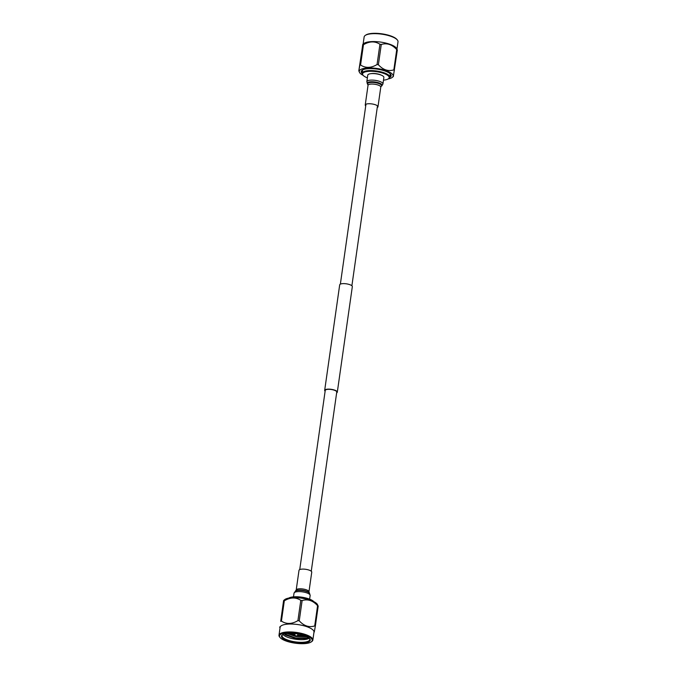 <?xml version="1.0" encoding="UTF-8"?>
<svg xmlns="http://www.w3.org/2000/svg" width="677" height="677" viewBox="0 0 677 677"><rect width="100%" height="100%" fill="white"/><g stroke="black" fill="none" stroke-linecap="round" stroke-linejoin="round"><path stroke-width="1.02" d="M299.733 569.594L325.231 390.443A5.822 1.777 8.1 0 1 328.362 389.326A5.822 1.777 8.1 0 1 334.15 390.164A5.822 1.777 8.1 0 1 336.757 392.076L311.259 571.236M325.112 391.23A6.381 1.946 8.1 0 1 324.672 390.358L339.693 284.839A6.381 1.946 8.1 0 1 343.121 283.621A6.381 1.946 8.1 0 1 349.467 284.543A6.381 1.946 8.1 0 1 352.328 286.642L337.307 392.161A6.381 1.946 8.1 0 1 336.638 392.872M324.672 390.358A6.381 1.946 8.1 0 1 328.108 389.14A6.381 1.946 8.1 0 1 334.455 390.054A6.381 1.946 8.1 0 1 337.307 392.161M365.724 105.891A6.44 1.972 8.1 0 1 365.233 104.969A6.44 1.972 8.1 0 1 369.811 103.742A6.44 1.972 8.1 0 1 376.818 105.4A6.44 1.972 8.1 0 1 377.978 106.788A6.44 1.972 8.1 0 1 377.25 107.533M382.403 75.689A8.141 2.488 8.1 0 1 383.876 77.44L382.945 83.965A8.141 2.488 8.1 0 0 381.481 82.213A8.141 2.488 8.1 0 0 372.612 80.114A8.141 2.488 8.1 0 0 366.832 81.672L367.755 75.147A8.141 2.488 8.1 0 1 373.543 73.59A8.141 2.488 8.1 0 1 382.403 75.689M296.204 590.022A6.44 1.972 -171.9 0 1 304.43 589.269A6.44 1.972 -171.9 0 1 308.949 591.842L311.75 572.158A6.44 1.972 -171.9 0 0 307.231 569.585A6.44 1.972 -171.9 0 0 299.006 570.339L296.204 590.022L294.03 593.162L293.505 596.86M362.102 73.412A15.114 4.621 8.1 0 1 362.237 70.163A15.114 4.621 8.1 0 1 377.03 69.105A15.114 4.621 8.1 0 1 390.57 74.199A15.114 4.621 8.1 0 1 389.791 77.356M389.952 76.306A14.555 4.451 -171.9 0 0 390.68 75.172A14.555 4.451 -171.9 0 0 390.316 73.92M363.109 75.274L362.652 74.724A13.989 4.274 8.1 0 1 362.119 73.26A13.989 4.274 8.1 0 1 376.742 71.026A13.989 4.274 8.1 0 1 389.825 77.203A13.989 4.274 8.1 0 1 388.894 78.456L388.302 78.854A13.43 4.104 -171.9 0 0 376.632 71.72A13.43 4.104 -171.9 0 0 363.109 75.274A13.43 4.104 -171.9 0 0 367.374 77.847M362.923 69.782A13.989 4.274 -171.9 0 0 362.491 70.62L362.119 73.26M370.928 73.666A6.888 2.107 8.1 0 1 376.277 73.691A6.888 2.107 8.1 0 1 381.244 75.13M390.028 75.773A14.555 4.451 -171.9 0 0 390.688 74.902M397.348 39.977L396.891 39.427A16.544 5.061 -171.9 0 0 382.065 33.85A16.544 5.061 -171.9 0 0 365.868 35.009L365.275 35.416A17.103 5.23 8.1 0 1 382.014 34.205A17.103 5.23 8.1 0 1 397.348 39.977A17.103 5.23 8.1 0 1 398.008 41.762L396.984 48.972M363.117 44.149L364.141 36.947A17.103 5.23 8.1 0 1 365.275 35.416M363.456 44.733L360.57 65.009A19.819 6.059 -171.9 0 0 359.834 65.263L362.737 44.462L363.837 43.556A17.103 5.23 8.1 0 1 380.889 42.126A17.103 5.23 8.1 0 1 396.451 48.194L397.331 50.047A19.819 6.059 -171.9 0 0 396.73 49.599C392.085 44.47 386.931 42.753 381.278 44.454A19.819 6.059 -171.9 0 0 380.609 44.352A19.819 6.059 -171.9 0 0 379.941 44.259C374.948 41.001 369.456 41.153 363.456 44.733A19.819 6.059 -171.9 0 0 362.72 44.987L358.81 70.873L359.69 72.727A17.103 5.23 8.1 0 1 377.14 68.504A17.103 5.23 8.1 0 1 392.305 77.364A17.103 5.23 8.1 0 1 388.209 78.921M363.185 75.359A17.103 5.23 8.1 0 1 359.69 72.727M381.278 44.454L378.384 64.738A19.819 6.059 -171.9 0 0 377.724 64.637A19.819 6.059 -171.9 0 0 377.055 64.543L379.941 44.259M360.57 65.009C365.563 68.275 371.055 68.123 377.055 64.543M358.81 70.873L359.834 65.263M397.331 50.047L393.422 75.934M378.384 64.738C383.038 69.866 388.192 71.576 393.845 69.875L396.73 49.599M394.446 70.323A19.819 6.059 -171.9 0 0 393.845 69.875M362.55 69.968A14.555 4.451 -171.9 0 0 361.865 71.068A14.555 4.451 -171.9 0 0 362.246 72.363M361.924 70.814A14.555 4.451 -171.9 0 0 362.322 71.83M389.825 77.203L390.197 74.563A13.989 4.274 -171.9 0 0 390.02 73.632M383.495 80.14A13.43 4.104 -171.9 0 0 388.302 78.854M313.51 601.498A13.989 4.274 -171.9 0 0 301.807 597.554A13.989 4.274 -171.9 0 0 289.121 598.028M288.791 598.079A13.43 4.104 8.1 0 1 301.849 597.199A13.43 4.104 8.1 0 1 313.815 601.641M296.204 635.779L297.085 636.228L295.206 635.957L296.204 635.779M295.062 635.221L288.681 633.35M294.986 634.84L289.57 633.325M307.942 638.479L295.654 638.343L285.406 634.891M308.78 637.852L295.705 637.988L284.543 633.934M282.732 634.62A13.989 4.274 -171.9 0 0 282.072 635.669A13.989 4.274 -171.9 0 0 295.155 641.855A13.989 4.274 -171.9 0 0 309.778 639.613A13.989 4.274 -171.9 0 0 309.44 638.419M282.978 634.493A13.989 4.274 -171.9 0 0 295.527 639.215A13.989 4.274 -171.9 0 0 309.237 638.225M305.395 636.033L297.398 635.627M304.591 635.728L297.567 635.288M309.017 638.039L307.756 638.538L295.637 638.487L285.753 635.119L284.348 633.985M296.763 633.19A16.544 5.061 8.1 0 1 311.132 641.991A16.544 5.061 8.1 0 1 294.935 643.15A16.544 5.061 8.1 0 1 280.109 637.573A16.544 5.061 8.1 0 1 296.763 633.19M311.132 641.991L311.725 641.584A17.103 5.23 -171.9 0 0 312.859 640.053A17.103 5.23 -171.9 0 0 296.873 632.496A17.103 5.23 -171.9 0 0 278.992 635.238A17.103 5.23 -171.9 0 0 279.652 637.023L280.109 637.573M312.859 640.053L313.984 632.14A17.103 5.23 -171.9 0 0 297.998 624.583A17.103 5.23 -171.9 0 0 280.117 627.317L278.992 635.238M314.28 632.013L315.304 626.403A19.819 6.059 8.1 0 0 314.703 625.954C309.05 627.655 303.897 625.946 299.242 620.817A19.819 6.059 8.1 0 0 298.582 620.716A19.819 6.059 8.1 0 0 297.914 620.623L300.8 600.347A19.819 6.059 8.1 0 1 301.468 600.44A19.819 6.059 8.1 0 1 302.128 600.541L299.242 620.817M314.703 625.954L317.589 605.678A19.819 6.059 8.1 0 1 318.19 606.127L317.31 604.273A17.103 5.23 -171.9 0 0 301.747 598.206A17.103 5.23 -171.9 0 0 284.695 599.636L283.595 600.541L280.693 621.351A19.819 6.059 8.1 0 1 281.429 621.097C286.422 624.355 291.914 624.202 297.914 620.623M317.589 605.678C312.943 600.55 307.79 598.832 302.128 600.541M286.963 633.494L295.925 636.558L306.867 636.693M288.207 633.384L295.147 635.652M297.195 636.016L305.852 636.228M296.653 633.79A14.555 4.451 8.1 0 1 309.694 638.699A14.555 4.451 8.1 0 1 295.045 642.549A14.555 4.451 8.1 0 1 282.411 634.814A14.555 4.451 8.1 0 1 296.653 633.79M280.016 628.028L279.669 626.953M280.693 621.351L283.578 601.066A19.819 6.059 8.1 0 1 284.315 600.812L281.429 621.097M300.8 600.347C295.807 597.08 290.315 597.232 284.315 600.812M318.19 606.127L315.304 626.403M365.233 104.969L368.034 85.285L367.484 83.948A7.532 2.302 8.1 0 1 371.504 81.756A7.532 2.302 8.1 0 1 380.779 83.711A7.532 2.302 8.1 0 1 381.693 85.971L382.945 83.965M367.873 84.447A7.049 2.158 8.1 0 1 371.639 82.399A7.049 2.158 8.1 0 1 380.322 84.227A7.049 2.158 8.1 0 1 381.168 86.343L381.693 85.971M368.034 85.285A6.44 1.972 8.1 0 1 372.612 84.058A6.44 1.972 8.1 0 1 379.619 85.725A6.44 1.972 8.1 0 1 380.779 87.105L381.168 86.343M308.949 591.842L309.499 593.187A7.532 2.302 -171.9 0 0 304.472 590.919A7.532 2.302 -171.9 0 0 295.29 591.165M309.499 593.187L310.151 595.455A8.141 2.488 -171.9 0 0 304.438 592.214A8.141 2.488 -171.9 0 0 294.03 593.162M309.11 592.68A7.049 2.158 -171.9 0 0 304.396 590.564A7.049 2.158 -171.9 0 0 295.807 590.793M365.961 104.224L340.362 284.128M377.487 105.866L351.888 285.77M377.978 106.788L380.779 87.105M367.484 83.948L366.832 81.672M310.151 595.455L309.626 599.153M392.305 77.364L393.405 76.459M297.085 636.228L298.218 634.044M285.076 634.688L285.753 635.119M295.206 635.957L294.732 633.554"/></g></svg>
